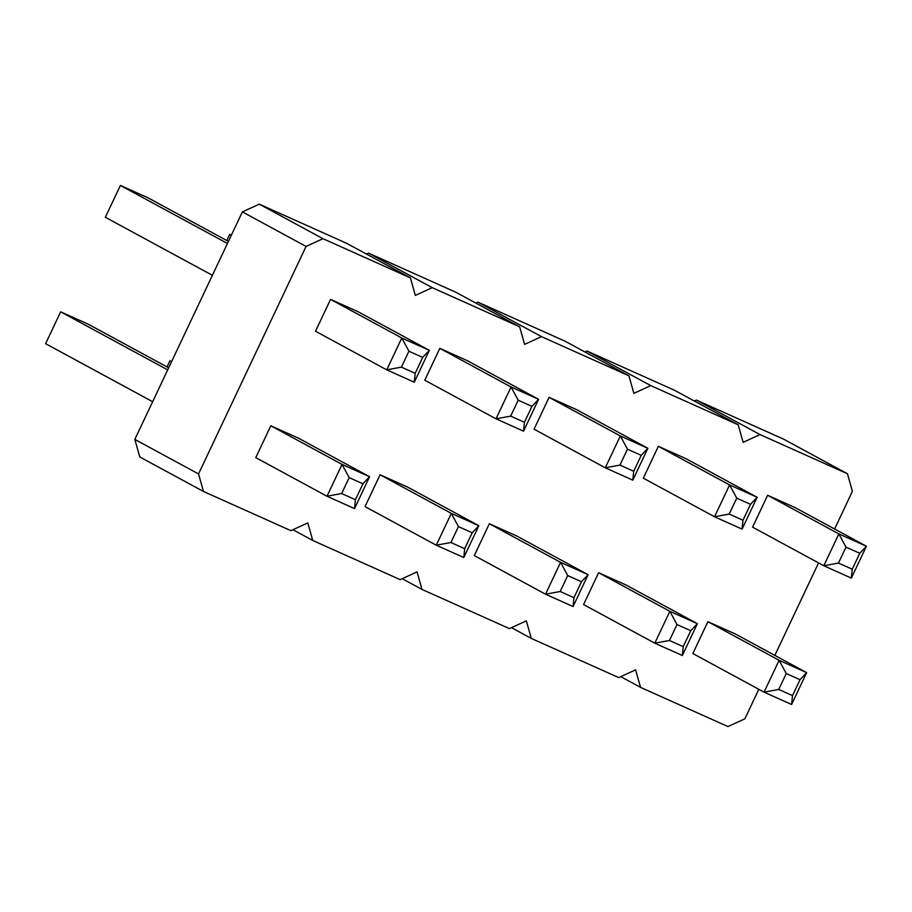 <?xml version="1.0" encoding="UTF-8"?>
<svg xmlns="http://www.w3.org/2000/svg" width="912" height="912" viewBox="0 0 912 912"><rect width="100%" height="100%" fill="white"/><g stroke="black" fill="none" stroke-linecap="round" stroke-linejoin="round"><path stroke-width="1.37" d="M758.818 689.301L744.865 718.827L727.97 726.568L640.555 687.386L635.596 669.853L618.701 677.593L531.286 638.411L526.338 620.867L509.432 628.619L422.017 589.437L417.069 571.892L400.163 579.633L312.748 540.463L307.8 522.918L290.894 530.659L203.479 491.477L198.531 473.944L306.067 246.434L242.364 211.892L259.27 204.151L346.685 243.333L410.389 277.875L415.336 295.408L432.242 287.668L519.658 326.849L524.605 344.383L541.511 336.642L628.927 375.824L633.874 393.357L650.78 385.616L738.196 424.798L743.143 442.331L760.049 434.591L847.465 473.773L852.412 491.317L834.594 529.006M306.067 246.434L322.973 238.693L259.27 204.151M198.531 473.944L134.828 439.402L242.364 211.892M322.973 238.693L410.389 277.875M818.566 562.909L774.847 655.397M354.529 508.588L369.577 476.737L298.349 438.125L270.818 425.779L255.77 457.63L326.998 496.242L341.658 493.54L355.418 499.719L354.529 508.588L326.998 496.242L342.046 464.402L270.818 425.779M414.276 382.196L429.324 350.345L358.097 311.722L330.566 299.387L315.518 331.238L386.745 369.85L401.394 367.148L415.165 373.316L414.276 382.196L386.745 369.85L401.793 337.999L330.566 299.387M463.798 557.563L478.846 525.711L472.211 532.768L458.451 526.6L451.315 513.376L478.846 525.711L407.618 487.099L380.087 474.753L365.039 506.605L436.267 545.216L450.916 542.526L464.687 548.693L463.798 557.563L436.267 545.216L451.315 513.376L380.087 474.753M424.787 380.213L439.835 348.361L467.366 360.696L538.593 399.319L511.062 386.984L496.014 418.825L424.787 380.213M851.341 578.094L866.4 546.242L795.173 507.631L767.642 495.284L752.582 527.136L823.81 565.759L838.47 563.057L852.241 569.225L851.341 578.094L823.81 565.759L838.869 533.908L767.642 495.284M742.083 529.12L757.131 497.268L685.904 458.656L658.373 446.31L643.313 478.162L714.541 516.773L729.201 514.072L742.972 520.25L742.083 529.12L714.541 516.773L729.6 484.933L658.373 446.31M632.814 480.145L647.862 448.294L576.635 409.682L549.104 397.336L534.056 429.187L605.272 467.799L619.932 465.097L633.703 471.276L632.814 480.145L605.272 467.799L620.331 435.959L549.104 397.336M692.846 653.528L707.894 621.688L735.425 634.022L806.653 672.646L779.122 660.299L764.062 692.151L692.846 653.528M583.577 604.553L598.625 572.702L626.156 585.048L697.384 623.671L669.853 611.325L654.793 643.177L583.577 604.553M474.308 555.579L489.356 523.727L516.887 536.074L588.115 574.685L560.584 562.351L545.536 594.202L474.308 555.579M366.487 254.072L368.539 253.126L455.954 292.307L519.658 326.849M475.756 303.046L477.808 302.1L565.223 341.282L628.927 375.824M585.025 352.021L587.077 351.074L674.492 390.256L738.196 424.798M694.294 400.995L696.346 400.06L783.761 439.231L847.465 473.773M203.479 491.477L139.775 456.946L134.828 439.402M432.242 287.668L368.539 253.126M312.748 540.463L292.946 529.724M541.511 336.642L477.808 302.1M422.017 589.437L402.215 578.698M650.78 385.616L587.077 351.074M531.286 638.411L511.484 627.673M760.049 434.591L696.346 400.06M640.555 687.386L620.753 676.647M355.418 499.719L362.942 483.793L369.577 476.737L342.046 464.402L349.182 477.626L341.658 493.54M415.165 373.316L422.689 357.401L429.324 350.345L401.793 337.999L408.929 351.223L401.394 367.148M518.198 400.197L510.663 416.123L496.014 418.825L523.545 431.171L538.593 399.319L531.958 406.376L518.198 400.197L511.062 386.984L439.835 348.361M852.241 569.225L859.765 553.299L866.4 546.242L838.869 533.908L846.005 547.132L838.47 563.057M742.972 520.25L750.496 504.325L757.131 497.268L729.6 484.933L736.736 498.157L729.201 514.072M633.703 471.276L641.227 455.35L647.862 448.294L620.331 435.959L627.467 449.183L619.932 465.097M786.258 673.523L778.723 689.449L764.062 692.151L791.605 704.486L806.653 672.646L800.018 679.691L786.258 673.523L779.122 660.299L707.894 621.688M676.989 624.549L669.454 640.475L654.793 643.177L682.336 655.511L697.384 623.671L690.749 630.716L676.989 624.549L669.853 611.325L598.625 572.702M567.72 575.575L560.185 591.5L545.536 594.202L573.067 606.537L588.115 574.685L581.48 581.742L567.72 575.575L560.584 562.351L489.356 523.727M168.674 367.81L88.19 324.17L60.659 311.836L45.6 343.676L152.646 401.713M167.694 369.862L60.659 311.836M228.422 241.418L147.938 197.779L120.395 185.432L105.347 217.284L212.393 275.321M227.441 243.47L120.395 185.432M171.559 361.699L169.917 360.81L167.033 366.92M171.616 361.562L169.917 360.81M231.306 235.296L229.664 234.407L226.78 240.529M231.363 235.171L229.664 234.407M362.942 483.793L349.182 477.626M422.689 357.401L408.929 351.223M458.451 526.6L450.916 542.526M472.211 532.768L464.687 548.693M523.545 431.171L524.434 422.29L510.663 416.123M531.958 406.376L524.434 422.29M859.765 553.299L846.005 547.132M750.496 504.325L736.736 498.157M641.227 455.35L627.467 449.183M791.605 704.486L792.494 695.617L778.723 689.449M800.018 679.691L792.494 695.617M682.336 655.511L683.225 646.642L669.454 640.475M690.749 630.716L683.225 646.642M573.067 606.537L573.956 597.668L560.185 591.5M581.48 581.742L573.956 597.668"/></g></svg>
